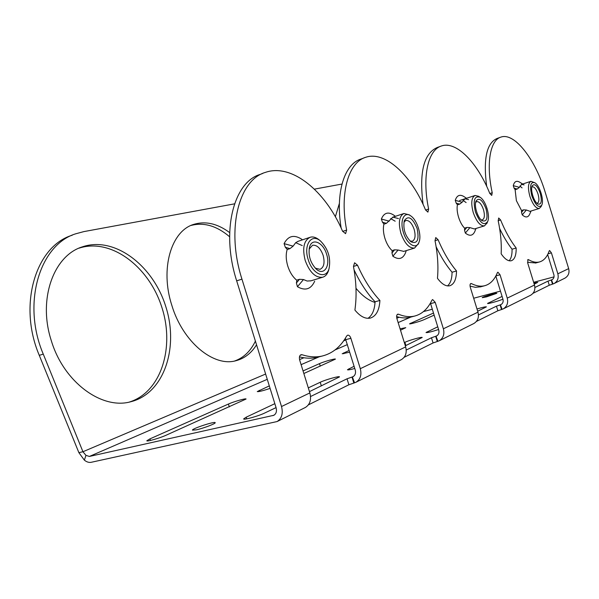 <?xml version="1.0" encoding="UTF-8"?>
<svg xmlns="http://www.w3.org/2000/svg" width="599" height="599" viewBox="0 0 599 599"><rect width="100%" height="100%" fill="white"/><g stroke="black" fill="none" stroke-linecap="round" stroke-linejoin="round"><path stroke-width="0.9" d="M78.881 452.657L82.947 451.736L85.957 455.367L84.362 460.137L78.881 452.657L39.279 355.349L43.263 354.106C21.579 303.229 39.871 244.639 75.751 233.79L83.875 231.603L234.531 203.847M432.328 309.226L423.508 311.57M564.685 278.265L564.992 278.108C568.429 275.967 569.649 272.8 568.668 268.622L545.255 192.399C535.491 159.611 514.616 132.274 501.034 137.059C490.162 139.956 485.856 163.752 492.221 192.736L491.734 195.424L489.75 193.372C477.583 162.831 456.445 140.825 441.568 145.939C428.075 149.653 421.831 176.548 428.629 209.051L427.911 212.121L425.5 209.852C411.288 175.245 385.097 150.589 365.712 157.29C348.528 162.224 339.408 193.125 346.641 230.083L345.578 233.662L342.538 231.139C325.497 191.171 291.795 163.115 265.469 172.37C238.724 179.85 225.89 229.387 241.951 279.141L281.523 406.526C283.26 413.482 281.785 418.491 277.082 421.554L91.22 462.293C88.951 462.728 86.66 462.009 84.362 460.137M85.957 455.367L89.393 456.438L273.855 415.287C276.229 413.759 276.978 411.251 276.102 407.754L236.672 280.841C220.664 231.274 233.632 181.849 260.468 174.316L262.819 173.403M310.559 396.523L347.038 378.793L353.013 376.711C355.252 375.288 355.993 373.02 355.229 369.905L345.309 338.338M406.234 350.026L431.475 337.754L436.611 335.979C438.678 334.684 439.381 332.677 438.73 329.967L430.411 303.101M478.451 314.924L496.451 306.171L500.959 304.621C502.868 303.438 503.534 301.641 502.958 299.238L495.815 276.034M534.907 287.483L548.003 281.118L552.016 279.74C553.783 278.647 554.412 277.023 553.903 274.866L547.658 254.553M473.674 298.235L500.457 291.114M533.642 282.294L554.045 276.873M228.414 404.048C233.782 401.6 246.369 398.021 246.062 399.031L166.08 435.233C159.836 438.109 146.411 441.957 146.83 440.759L149.952 438.872L228.414 404.048L229.305 406.908M308.305 387.882L320.218 382.259C325.414 379.721 339.79 375.715 339.491 376.906L309.466 391.626M276.057 407.597L264.743 413.003C258.633 416.035 243.209 420.341 243.651 418.903L246.211 417.181L274.836 403.674M476.991 308.994C482.509 307.339 485.654 306.628 486.418 306.86L477.673 311.203M438.588 329.502C431.542 331.786 427.357 332.804 426.016 332.557L437.749 326.799M404.325 342.576L404.902 342.306C408.975 340.299 422.46 336.533 422.198 337.492L405.321 345.795M354.788 368.482C350.235 369.718 347.794 370.13 347.457 369.733L354.099 366.274M502.928 299.126L502.875 299.156C499.88 300.661 487.242 304.21 487.556 303.453L502.097 296.438M533.874 283.035L537.722 282.376L534.218 284.166M303.042 370.931L319.477 363.638C323.782 361.661 335.687 358.284 335.418 359.123L303.843 373.514M270.082 388.384C262.781 390.84 258.506 391.903 257.263 391.574L269.31 385.898M434.148 315.134L423.793 319.769C420.543 321.289 409.267 324.493 409.566 323.819L433.504 313.037M400.072 328.806L405.77 327.668L400.499 330.206M349.734 352.175L342.201 353.777L349.195 350.445M196.322 429.857L192.444 430.142C191.852 428.652 215.58 420.917 215.198 422.722C215.752 423.62 203.173 428.382 196.322 429.857M486.485 296.887L482.27 297.666C481.813 297.119 497.028 292.559 496.833 293.3L486.485 296.887M530.325 295.382L530.647 295.225C534.278 292.948 535.558 289.549 534.488 285.034L527.697 262.968L528.011 259.569L528.52 259.674C532.533 262.018 536.165 262.781 539.414 261.965C543.757 260.775 547.007 257.121 549.171 251.003L549.597 250.517L551.409 252.868L557.849 273.81C558.86 278.101 557.624 281.343 554.12 283.529L552.495 284.158L551.23 280.04L552.563 279.396M305.026 407.634L305.445 407.425C310.057 404.437 311.532 399.6 309.863 392.914L299.695 360.134C299.013 357.229 299.485 355.409 301.117 354.675L302.076 354.735C309.256 357.041 316.002 357.468 322.314 356.008C332.595 353.417 340.711 346.754 346.664 336.017L347.69 335.155C349.022 335.043 350.093 336.099 350.894 338.315L360.306 368.692C361.833 374.892 360.373 379.414 355.941 382.267L353.852 383.053L352.002 377.093L353.702 376.262M401.008 359.812L401.39 359.625C405.643 356.907 407.073 352.669 405.665 346.903L396.942 318.69C396.336 316.235 396.628 314.722 397.803 314.146L398.567 314.228C404.362 316.631 409.746 317.238 414.703 316.047C422.078 314.116 427.813 308.844 431.909 300.234L432.643 299.545L435.226 302.375L443.38 328.791C444.683 334.19 443.29 338.188 439.202 340.786L437.292 341.512L435.69 336.324L437.248 335.567M473.562 323.662L473.906 323.49C477.837 321.012 479.193 317.238 477.972 312.176L470.335 287.415C469.796 285.289 469.975 283.993 470.859 283.522L471.48 283.619C476.257 286.015 480.638 286.726 484.613 285.745C490.169 284.255 494.415 279.92 497.35 272.755L497.896 272.186L500.038 274.761L507.233 298.122C508.379 302.899 507.061 306.478 503.28 308.859L501.52 309.533L500.105 304.943L501.543 304.247M552.495 284.158L549.268 285.244L532.983 293.33M501.52 309.533L497.866 310.769L476.422 321.423M437.292 341.512L433.077 342.95L404.108 357.333M353.852 383.053L348.888 384.76L308.38 404.879M364.17 157.866L361.1 159.02C344.447 163.879 335.163 192.713 341.175 228.114M440.594 146.291L437.315 147.481C423.807 153.329 419.053 172.287 423.066 204.356M500.375 137.291L497.103 138.459C486.628 143.011 483.146 158.952 486.665 186.282M521.564 210.601L516.383 200.658L515.11 189.598M464.652 228.249C462.106 225.621 460.084 221.929 458.564 217.19C457.149 212.42 456.76 208.272 457.404 204.723M392.188 250.719C389.058 247.806 386.617 243.651 384.887 238.267C383.278 232.839 382.963 228.084 383.937 223.989M296.819 280.287C292.814 277.03 289.789 272.283 287.76 266.038C285.903 259.749 285.723 254.186 287.228 249.349M516.173 248.023C516.271 255.331 514.631 259.577 511.246 260.76C508.139 261.381 504.77 259.06 501.153 253.804C501.685 243.636 500.697 232.622 498.181 220.761L498.682 217.999L500.607 219.998C505.204 231.192 510.393 240.536 516.173 248.023L512.063 249.206C507.608 243.494 503.459 236.575 499.618 228.444M509.098 260.76C511.179 258.573 512.167 254.725 512.063 249.206M456.528 270.973C456.363 279.374 454.109 284.308 449.759 285.768C445.858 286.569 441.755 284.083 437.457 278.303C438.528 266.652 437.712 254.118 435.016 240.716L435.758 237.548L438.094 239.742C443.432 252.306 449.572 262.714 456.528 270.973L452.065 272.238C446.225 265.364 440.909 256.859 436.117 246.736M447.505 285.903C450.455 283.417 451.975 278.864 452.065 272.238M379.916 300.443C379.332 310.319 376.135 316.197 370.324 318.076C365.293 319.11 360.156 316.444 354.908 310.057C356.839 296.423 356.36 281.889 353.47 266.48L354.586 262.774L357.506 265.207C363.855 279.516 371.32 291.264 379.916 300.443L375.056 301.799C367.135 293.405 360.141 282.765 354.076 269.879M367.966 318.324C372.256 315.426 374.622 309.915 375.056 301.799M410.862 317.066L409.956 317.305C405.815 318.301 401.375 318.054 396.613 316.572M480.885 286.764L475.359 287.318L470.065 286.135M535.843 262.954L527.532 262.325M318.503 356.982L317.133 357.326C311.592 358.614 305.7 358.457 299.463 356.862M314.385 189.134L341.977 184.05M72.292 235.175L71.94 235.317C36.015 246.196 17.648 304.644 39.279 355.349M265.627 374.038L82.947 451.736L43.263 354.106M335.35 216.771L339.393 203.361M375.026 302.42C368.602 300.526 362.253 295.816 355.986 288.299M256.544 344.792C251.378 353.14 244.542 358.442 236.043 360.688C213.708 367.284 182.777 342.104 171.793 305.235C159.873 268.607 171.292 230.877 193.717 224.393C205.509 220.836 217.489 223.569 229.664 232.607M234.658 360.995C243.673 357.775 250.584 351.141 255.399 341.108M229.612 236.755C216.801 225.868 203.952 222.094 191.066 225.441M51.282 340.584C37.677 299.118 53.738 255.548 82.303 246.87C114.806 235.729 153.456 265.874 165.923 307.017C178.981 347.989 163.961 393.685 130.575 401.794C101.905 409.836 63.726 382.342 51.282 340.584M129.332 402.071C161.43 392.068 174.983 346.843 161.693 306.853C148.919 266.705 111.07 237.608 78.993 248.181M403.936 222.169L405.852 220.447C409.147 220.192 411.925 223.18 414.164 229.395C415.811 235.781 415.182 239.735 412.269 241.255L409.873 240.903M417.114 228.489C412.576 217.759 408.331 215.131 404.362 220.604C402.85 228.706 405.029 235.766 410.892 241.771C417.323 244.295 419.397 239.862 417.114 228.489M403.382 232.405C399.518 220.657 404.235 210.766 410.877 215.984C417.241 220.177 421.936 235.414 418.978 242.243C416.357 250.083 406.811 244.265 403.382 232.405M418.574 243.389L414.605 248.046C409.207 248.458 404.625 243.501 400.866 233.176C398.155 222.536 399.181 215.977 403.951 213.499L409.282 214.846L410.877 215.984M475.643 202.395L476.714 201.601C479.29 201.474 481.544 204.154 483.483 209.628C484.958 215.243 484.584 218.672 482.352 219.908L481.124 219.848M486.036 208.841C482.465 199.841 479.14 197.213 476.063 200.979C473.824 205.562 477.65 217.991 482.12 220.664C486.83 222.214 488.14 218.276 486.036 208.841M475.419 211.874C472.873 200.276 474.453 195.424 480.151 197.303C485.729 200.575 490.461 215.962 487.631 221.615C483.917 226.16 479.844 222.918 475.419 211.874M487.077 222.993L484.441 225.883C480.218 226.093 476.49 221.645 473.24 212.54C470.807 203.196 471.42 197.505 475.082 195.476L478.564 196.27L480.151 197.303M309.129 249.102L312.558 245.253C316.946 244.804 320.472 248.166 323.138 255.346C324.995 262.766 323.954 267.431 320.008 269.348L315.246 268.135M326.612 254.283C323.243 242.288 311.907 237.369 309.511 247.245C308.103 255.578 310.357 262.871 316.279 269.123C323.909 276.154 330.626 266.113 326.612 254.283M308.178 259.539C303.259 244.819 311.57 232.989 320.547 241.045C328.177 248.862 331.007 258.042 329.053 268.569C326.111 279.995 312.438 274.439 308.178 259.539M328.971 268.906L328.559 270.493C327.383 274.17 325.414 276.416 322.651 277.24C315.478 277.966 309.661 272.373 305.198 260.453C302.151 248.113 303.843 240.371 310.275 237.226C313.06 236.478 315.995 237.339 319.065 239.81L319.402 240.087M531.8 187.143L532.376 186.798C534.435 186.753 536.322 189.179 538.029 194.076C539.362 199.078 539.152 202.103 537.393 203.143L536.794 203.173M540.283 193.38C537.333 185.623 534.637 183.099 532.197 185.817C530.13 189.613 533.889 201.856 537.767 203.967C541.354 204.97 542.192 201.444 540.283 193.38M531.83 195.791C529.509 185.877 530.519 181.534 534.877 182.77C539.684 185.361 544.319 200.448 541.743 205.128C538.786 208.437 535.484 205.322 531.83 195.791M541.114 206.55L539.28 208.474C535.888 208.557 532.766 204.529 529.905 196.382C527.697 188.049 528.041 183.032 530.939 181.325L534.877 182.77M303.483 279.546L299.478 279.291L296.408 282.968L297.441 286.726L303.483 279.546L307.13 281.036L310.956 280.819M296.408 282.968L296.849 280.107L299.478 279.291M314.677 281.216C311.008 289.265 305.265 291.107 297.441 286.726M301.649 239.188L302.428 239.862L301.649 239.188C293.989 234.366 288.134 235.849 284.076 243.636L285.356 247.32L289.968 248.622L287.355 249.483L285.356 247.32M295.666 242.677L302.233 245.583M289.968 248.622L293.128 246.144L295.726 242.632L298.272 241.255M293.128 246.144L284.076 243.636M398.088 250.03L394.621 249.813L391.963 252.988L392.869 256.23L398.088 250.03L403.763 251.378M391.963 252.988L392.21 250.562L394.621 249.813M405.486 252.883L406.257 250.614L405.486 252.883C402.842 258.985 398.635 260.101 392.869 256.23M390.675 218.613L395.16 221.196M386.437 223.33L384.034 224.116L382.454 222.207L386.437 223.33L392.929 217.138L398.47 218.56M389.178 221.181L381.368 219.017L382.454 222.207M381.368 219.017C384.004 212.727 388.167 211.454 393.857 215.191L395.4 216.321M469.938 227.613L466.876 227.425L464.539 230.218L465.341 233.063L469.938 227.613L474.415 228.96M464.539 230.218L464.659 228.114L466.876 227.425M474.962 231.094L474.737 231.656C472.693 235.901 469.556 236.373 465.341 233.063M462.975 200.351L466.112 202.574M459.695 204.117L457.486 204.836L456.191 203.136L459.695 204.117L462.114 202.23L464.951 198.793L468.575 199.632M462.114 202.23L455.247 200.328L456.191 203.136M455.247 200.328C456.917 195.326 459.815 194.076 463.94 196.569L466.524 198.276M526.356 210.009L523.616 209.845L521.527 212.338L522.246 214.876L526.356 210.009L529.995 211.327M521.527 212.338L521.572 210.481L523.616 209.845M529.681 214.18L529.538 214.509C527.929 217.632 525.503 217.751 522.246 214.876M519.857 186.027L522.066 187.891M517.222 189.037L515.177 189.696L514.092 188.153L517.222 189.037L519.385 187.352L521.587 184.365L524.088 184.896M519.385 187.352L513.261 185.645L514.092 188.153M513.261 185.645C514.361 181.519 516.473 180.351 519.588 182.126L522.657 184.013M299.552 359.61L303.888 357.768M343.639 340.861L345.93 339.888M396.815 318.241L399.144 317.253M410.929 317.043L398.148 322.584M347.383 344.59L335.051 349.943M319.252 356.787L301.095 364.656M267.266 379.324L89.393 456.438M272.807 415.669L274.589 414.8M551.514 279.95L553.049 283.986M557.849 273.81L568.668 268.622M281.523 406.526L309.863 392.914M360.306 368.692L405.665 346.903M352.377 376.981L354.571 382.843M500.42 304.846L502.127 309.354M507.233 298.122L534.488 285.034M443.38 328.791L477.972 312.176M436.027 336.226L437.944 341.318M549.268 285.244L548.003 281.118M348.888 384.76L347.038 378.793M497.866 310.769L496.451 306.171M433.077 342.95L431.475 337.754M150.446 440.46L149.952 438.872M321.363 385.936L320.218 382.259M246.736 418.866L246.211 417.181M427.304 332.58L427.072 331.839M405.897 345.518L404.902 342.306M349.397 369.748L349.06 368.655M488.447 303.476L488.29 302.959M320.263 366.161L319.477 363.638M259.607 391.439L259.27 390.353M410.697 323.774L410.525 323.228M343.789 353.709L343.556 352.953M241.951 279.141L236.672 280.841M346.641 230.083L342.658 231.401M428.629 209.051L425.582 210.047M492.221 192.736L489.817 193.522M500.607 219.998L498.173 220.739M438.094 239.742L435.009 240.693M357.506 265.207L353.462 266.443M398.567 314.228L397.137 314.61M435.226 302.375L430.599 303.626M471.48 283.619L470.35 283.926M500.038 274.761L495.882 275.899M528.52 259.674L527.607 259.929M551.409 252.868L548.025 253.819M302.076 354.735L300.226 355.214M350.894 338.315L345.848 339.633M564.992 278.108L554.12 283.529M305.445 407.425L277.082 421.554M401.39 359.625L355.941 382.267M530.647 295.225L503.28 308.859M473.906 323.49L439.202 340.786M414.703 316.047L409.956 317.305M484.613 285.745L480.256 286.928M539.414 261.965L535.401 263.081M322.314 356.008L317.133 357.326M192.017 225.029L193.717 224.393M79.487 247.964L82.303 246.87M404.168 221.203L404.362 220.604M418.978 242.243L418.312 244.137M403.674 213.588L392.652 217.227M414.605 248.046L403.516 251.453M487.631 221.615L486.912 223.397M474.902 195.536L459.59 200.545M484.441 225.883L474.251 229.013M309.219 248.555L309.511 247.245M320.547 241.045L319.065 239.81M329.053 268.569L328.559 270.493M309.818 237.384L297.815 241.404M322.651 277.24L310.552 280.946M541.743 205.128L541.002 206.79M530.819 181.362L521.459 184.402M539.28 208.474L529.883 211.365M476.003 228.474L474.737 231.656M531.073 210.998L529.538 214.509"/></g></svg>
